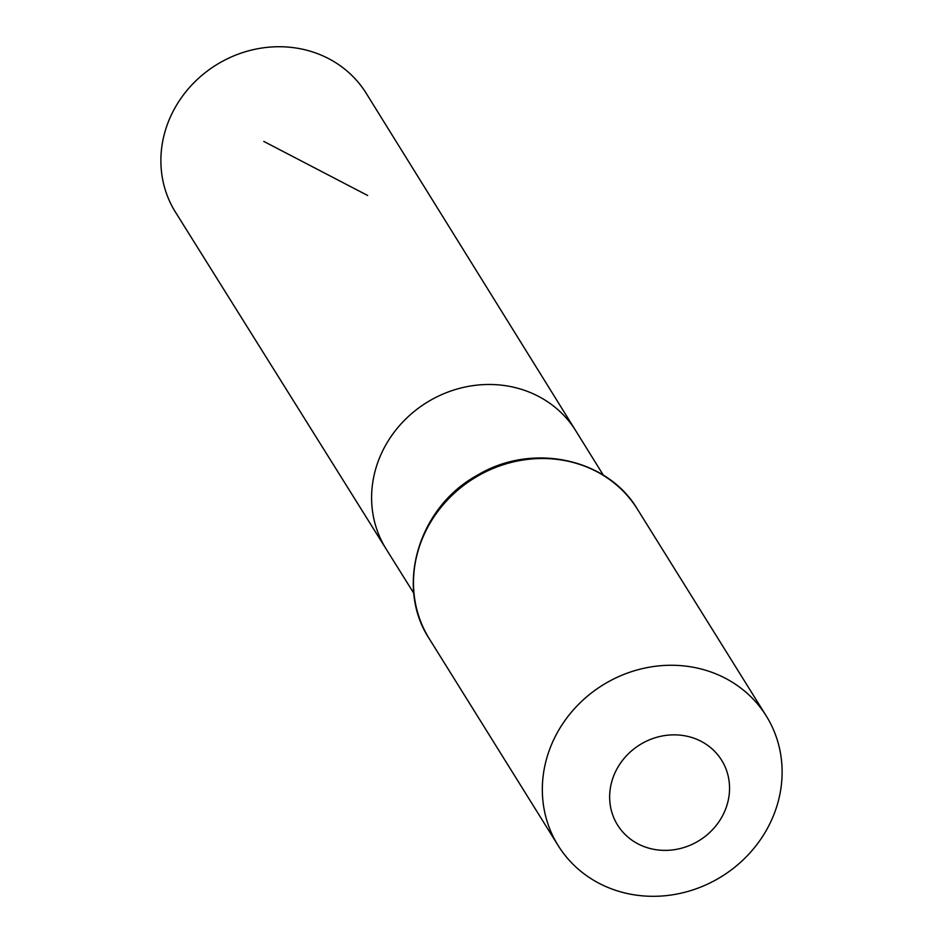 <?xml version="1.0" encoding="UTF-8"?>
<svg xmlns="http://www.w3.org/2000/svg" width="943" height="943" viewBox="0 0 943 943"><rect width="100%" height="100%" fill="white"/><g stroke="black" fill="none" stroke-linecap="round" stroke-linejoin="round"><path stroke-width="1.41" d="M413.824 593.3L386.135 549.003A111.734 102.704 -31.9 0 1 426.566 402.626A111.734 102.704 -31.9 0 1 575.796 430.821L366.238 93.333A112.37 103.282 -31.9 0 0 269.321 47.15A112.37 103.282 -31.9 0 0 173.925 109.789A112.37 103.282 -31.9 0 0 175.492 212.187L386.135 549.003A111.734 102.704 -31.9 0 1 426.566 402.626A111.734 102.704 -31.9 0 1 575.796 430.821L603.355 475.189M722.432 815.99A61.295 56.332 -31.9 0 1 618.643 826.681A61.295 56.332 -31.9 0 1 667.715 735.186A61.295 56.332 -31.9 0 1 722.432 815.99M767.885 827.518A122.59 112.677 -31.9 0 1 663.907 895.85A122.59 112.677 -31.9 0 1 558.185 845.612A122.59 112.677 -31.9 0 1 602.636 685.16A122.59 112.677 -31.9 0 1 766.258 715.949A122.59 112.677 -31.9 0 1 767.885 827.518M367.64 195.472L263.792 141.415M429.348 638.859A122.59 112.677 -31.9 0 1 473.799 478.407A122.59 112.677 -31.9 0 1 637.421 509.196C607.292 458.003 531.734 442.314 477.394 475.225C418.48 507.086 394.728 586.652 429.348 638.859L558.185 845.612M766.258 715.949L637.421 509.196"/></g></svg>
